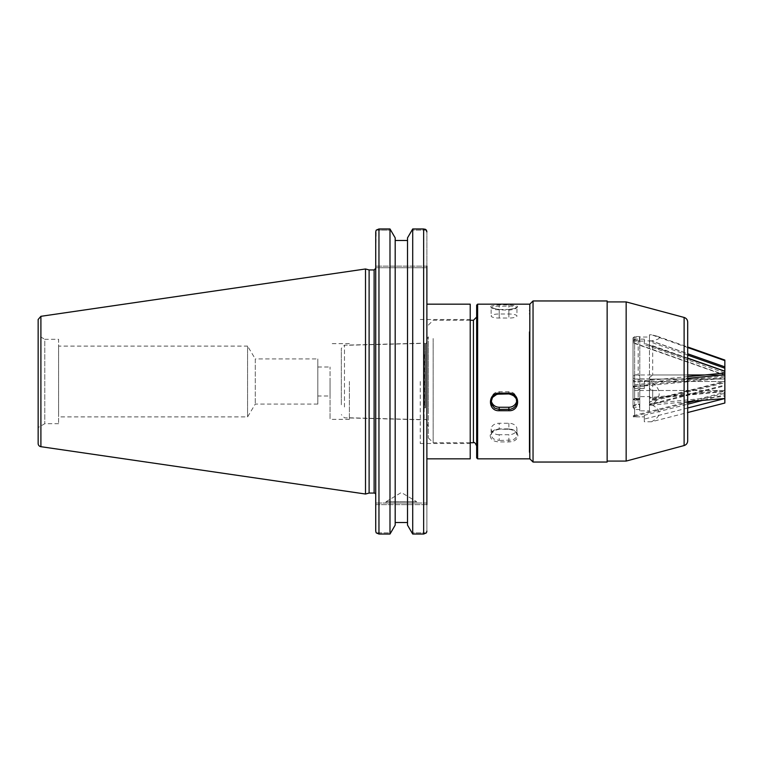 <?xml version="1.0" encoding="UTF-8"?>
<svg xmlns="http://www.w3.org/2000/svg" width="763" height="763" viewBox="0 0 763 763"><rect width="100%" height="100%" fill="white"/><g stroke="black" fill="none" stroke-linecap="round" stroke-linejoin="round"><path stroke-width="0.57" stroke-dasharray="3.81 2.86" d="M330.055 395.997L330.055 367.003L330.055 395.997L317.818 395.997L317.818 367.003L317.818 395.997M58.608 346.106L58.608 416.894L58.608 346.106L247.574 346.106L247.574 416.894L247.574 346.106L255.29 358.944L255.29 404.056L255.29 358.944L317.818 358.944L317.818 404.056L317.818 358.944M420.27 381.5L420.27 443.522L420.27 381.5M349.387 381.5L349.387 419.354L349.387 381.5M330.055 381.5L330.055 419.354L330.055 381.5M470.218 458.83L470.218 304.17M470.218 381.5L470.218 319.478L470.218 381.5M426.879 381.5L426.879 458.83L426.879 381.5M426.879 503.027L375.73 503.027L426.879 503.027L426.879 531.134L426.879 503.027L426.879 504.639L375.73 504.639L375.73 503.027L375.73 531.134L375.73 231.866L375.73 267.746L376.197 230.14L390.885 230.14L376.197 230.14L378.953 228.957L378.953 534.043L376.197 532.86L375.73 531.134L375.73 504.639L426.879 504.639M426.879 266.134L375.73 266.134L426.879 266.134L426.879 231.866L426.879 267.746L426.879 266.134L426.879 267.746L375.73 267.746L426.879 267.746M426.879 304.17L426.879 458.83M375.73 494.672L375.73 268.328L375.73 494.672M369.111 493.06L369.111 269.94M426.412 230.14L411.82 230.14L426.412 230.14M389.988 228.957L395.186 237.865L395.186 525.135L395.186 237.865L395.186 240.479L407.518 240.479L407.518 522.521L395.186 522.521L395.186 525.135L390.885 532.86L376.197 532.86L390.885 532.86L389.988 534.043L389.988 228.957L378.953 228.957M426.412 532.86L411.82 532.86L426.412 532.86L423.656 534.043L423.656 228.957L424.819 229.129M425.296 229.301L425.897 229.644M423.656 534.043L412.716 534.043L407.518 525.135L407.518 237.865L412.716 228.957L423.656 228.957M378.953 534.043L389.988 534.043M58.608 423.703L44.779 423.703L38.15 427.538L38.15 335.462L38.15 427.538L38.15 335.462L44.779 339.297L44.779 423.703L44.779 339.297L58.608 339.297L58.608 423.703L58.608 339.297M365.506 494.023L365.506 268.977M412.716 534.043L412.716 228.957M386.011 501.739L401.357 492.516L416.693 501.739L386.011 501.739L416.693 501.739L416.693 503.027L386.011 503.027L386.011 501.739M386.011 503.027L416.693 503.027M395.186 240.479L395.186 522.521M407.518 522.521L407.518 240.479M724.85 403.036L724.85 385.83L651.545 404.562C661.759 410.294 661.759 416.035 651.545 421.767L687.692 412.535M633.023 407.442L633.023 380.832L633.023 407.442L633.347 406.059L639.47 404.495L639.47 407.213L633.347 407.213M652.68 390.503C650.725 390.284 649.647 389.082 649.456 386.898L649.456 395.72L650.105 397.523L652.68 398.515L652.68 390.503L724.85 390.503L634.635 390.503L634.635 416.283L633.347 415.701L633.347 416.856L644.306 416.856L634.635 416.836L634.635 409.493L639.795 409.493L639.795 379.526L639.795 380.508L649.456 380.508L649.456 380.012L649.456 403.322L650.105 401.777L652.68 400.203L724.85 381.767L724.85 360.622M651.545 404.562L649.456 404.562L649.456 410.866L639.795 410.866L639.795 409.493M651.545 421.767L644.306 421.767L644.306 415.301L687.692 404.218M644.306 415.301L644.306 421.767M649.456 404.562L649.456 400.565L724.85 381.3L724.85 385.83M649.456 403.322L649.456 401.939L724.85 382.683L724.85 381.767M652.68 400.203L652.68 379.03L724.85 379.03L634.635 379.03L638.183 379.03L638.183 403.904L634.635 404.81L634.635 379.03L634.635 381.5L724.85 381.5L724.85 390.503L724.85 374.967L724.85 381.5L634.635 381.5L634.635 390.503L633.023 390.007M724.85 381.3L724.85 385.086L649.456 404.352L649.456 400.565M639.795 379.526L638.183 379.03M652.68 379.03L649.456 380.012M652.68 398.515L724.85 391.533L724.85 390.503L724.85 398.048L724.85 396.331L649.456 403.627L649.456 405.134L649.456 396.598L639.795 396.598L639.795 385.105L649.456 385.105L649.456 386.898M724.85 385.086L724.85 382.683M687.692 408.005L644.306 419.087M634.635 416.283L687.692 402.73M694.559 400.976L724.85 393.241M703.934 400.07L724.85 394.729M649.456 404.352L649.456 401.939M649.456 410.866L649.456 380.508M639.795 410.866L639.795 380.508M638.183 403.904L639.47 404.495M633.347 406.059L634.635 404.81M633.347 415.701L724.85 392.316M633.347 416.856L634.635 416.836M634.635 409.493L633.185 407.442M633.023 389.197L633.023 376.769L633.023 389.197L634.635 390.503L638.183 390.503L638.183 399.917L634.635 400.26L634.635 379.03L633.023 380.832M652.68 374.967L649.456 377.58L649.456 345.458L650.105 345.191L652.68 345.782L652.68 374.967L687.692 374.967L634.635 374.967L634.635 381.5L633.023 382.807M341.338 404.752L341.338 348.376L341.338 404.752M424.142 354.585L424.142 419.841L424.142 354.585M424.781 407.967L424.781 343.808L424.781 407.967M426.717 408.863L426.717 342.511L426.717 408.863M428.329 412.859L428.329 336.826L428.329 412.859M426.717 410.904L426.717 339.611L426.717 410.904M533.041 300.956L533.041 462.044M529.818 446.975L529.818 304.17L529.818 446.975M607.148 300.956L607.148 462.044M607.148 314.118L607.148 461.081L607.148 314.118M626.156 301.919L626.156 461.081M687.692 322.12L687.692 440.88M433.165 338.524L433.165 442.721L433.165 338.524M428.329 341.919L428.329 437.886L428.329 341.919M476.656 445.935L476.656 457.857M490.189 435.778C490.695 439.593 493.699 441.634 499.212 441.911L508.873 441.911C514.386 441.634 517.39 439.593 517.896 435.778C517.39 431.724 514.386 429.426 508.873 428.892L499.212 428.892C493.709 429.426 490.695 431.724 490.189 435.778M508.873 309.492C520.538 307.384 520.538 305.849 508.873 304.885L499.212 304.885C487.557 305.849 487.557 307.384 499.212 309.492L508.873 309.425L508.873 310.15L494.729 309.644L491.153 307.603L494.739 306.268L511.878 306.163L515.578 306.631L516.933 307.603L514.577 309.292L508.873 310.15L508.873 318.047L499.212 318.047A8.059 2.031 -0 0 1 491.153 316.016A8.059 2.031 -0 0 1 499.212 313.994L508.873 313.994A8.059 2.031 -0 0 1 516.933 316.016A8.059 2.031 -0 0 1 508.873 318.047M529.818 331.743L529.818 452.383L529.818 331.743M529.179 331.743L529.179 452.383L529.179 331.743M529.818 334.003L529.818 449.159L529.818 334.003M529.179 334.003L529.179 449.159L529.179 334.003M499.212 434.729A8.059 5.732 180 0 1 491.153 428.997A8.059 5.732 180 0 1 499.212 423.255L508.873 423.255A8.059 5.732 180 0 1 516.933 428.997A8.059 5.732 180 0 1 508.873 434.729L499.212 434.729L499.212 440.461L493.508 438.973L491.315 436.207L491.773 432.85L494.739 430.074L499.212 428.892M508.873 428.892L513.356 430.074L515.578 431.801L516.78 433.966L516.322 437.247L514.577 438.973L511.963 440.079L499.212 440.461L499.212 441.911M516.847 400.642A8.059 7.764 180 0 0 508.873 391.715L499.212 391.715A8.059 7.764 180 0 0 491.248 400.642M687.692 401.643L651.545 405.134C661.759 397.37 661.759 389.607 651.545 381.843L687.692 378.343M633.023 381.996L634.635 381.5L634.635 374.967L634.635 384.733L633.347 386.536L644.306 386.536L644.306 388.52L634.635 388.52L634.635 398.458L639.795 398.458M651.545 405.134L649.456 405.134M651.545 381.843L644.306 381.843L644.306 380.832L644.306 385.954L724.85 378.162L724.85 374.747M644.306 388.52L644.306 381.843M649.456 395.72L649.456 397.59L724.85 390.294L724.85 391.533M724.85 396.331L724.85 391.209L649.456 398.496L649.456 403.627M639.795 388.701L638.183 390.503M634.635 384.733L724.85 376.006L724.85 378.162M724.85 391.209L724.85 390.294M687.692 376.626L644.306 380.832M724.85 374.967L704.84 374.967L724.85 374.967M649.456 398.496L649.456 397.59M649.456 396.598L649.456 385.105M639.795 396.598L639.795 385.105M633.347 399.144L639.47 398.553L639.47 399.583L633.347 399.144L634.635 400.26M638.183 399.917L639.47 398.553M633.347 386.097L724.85 377.246M644.306 385.954L644.306 386.536M633.347 386.536L634.635 388.52M634.635 398.458L633.347 399.583M633.023 374.48L633.023 337.78L633.023 379.697L633.023 374.48L638.183 374.967L638.183 340.67L634.635 339.421L634.635 374.967L633.023 376.769M687.692 347.537L651.545 334.804L656.829 336.111C661.283 337.751 659.518 339.344 651.545 340.889L724.85 366.707M633.023 377.723L634.635 379.03L634.635 343.484L633.347 342.701L633.347 341.109L644.306 341.109L644.306 339.144L634.635 339.144L634.635 336.55L639.795 336.55L639.795 378.887L649.456 378.887L649.456 377.58M651.545 334.804L649.456 334.804L649.456 337.036L639.795 337.036L639.795 336.55M651.545 340.889L644.306 340.889L644.306 344.58L644.306 343.245L724.85 371.619M644.306 339.144L644.306 340.889M649.456 334.804L649.456 340.308L687.692 353.784M649.456 345.458L724.85 371.524M652.68 345.782L687.692 358.114M687.692 355.119L649.456 341.652L649.456 340.308M639.795 376.273L638.183 374.967M633.023 379.697L634.635 381.5L724.85 381.5M724.85 372.954L644.306 344.58M634.635 343.484L724.85 375.253M649.456 341.652L649.456 344.971M649.456 337.036L649.456 378.887M639.795 337.036L639.795 378.887M633.347 339.297L639.47 341.452L639.47 337.704L633.347 337.704L633.347 339.297L634.635 339.421M638.183 340.67L639.47 341.452M633.347 342.701L724.85 374.929M644.306 343.245L644.306 341.109M633.347 341.109L634.635 339.144M634.635 336.55L633.347 337.704M374.118 493.06L374.118 269.94M40.906 316.311L40.906 446.689M344.475 407.013L344.475 345.162L344.475 407.013M425.43 407.967L425.43 343.808L425.43 407.967M684.115 317.446L684.115 445.554M508.873 423.255L508.873 429.273L499.212 428.987L499.212 423.255M508.873 441.911L508.873 434.729M473.432 442.721L473.432 320.279M477.628 458.83L477.628 304.17M499.212 391.715L499.212 393.889M508.873 391.715L508.873 393.889M499.212 313.994L499.212 304.885M499.212 318.047L499.212 309.425C492.402 308.366 489.712 307.718 491.134 307.479L491.153 316.016M508.873 313.994L508.873 304.885M499.212 309.492L508.873 309.425C515.378 308.443 518.077 307.794 516.952 307.479L516.933 316.016M317.818 367.003L330.055 367.003M317.818 404.056L255.29 404.056L247.574 416.894L58.608 416.894M349.387 417.79L420.27 419.564M349.387 345.21L420.27 343.436M349.387 343.646L330.055 343.646M349.387 419.354L330.055 419.354M420.27 443.522L470.218 443.522M420.27 319.478L470.218 319.478M426.717 342.511L425.43 343.808L424.142 343.159L344.475 345.162L341.338 348.376M426.717 420.489L425.43 419.192L424.142 419.841L344.475 417.838L341.338 414.624M428.329 336.826L426.717 339.611M428.329 426.174L426.717 423.389M491.153 428.997L491.153 435.101C491.191 432.259 493.871 430.313 499.212 429.273L508.873 429.273C516.484 430.399 516.704 433.365 516.933 435.101L516.933 428.997M428.329 437.886L433.165 442.721L470.218 442.721M428.329 325.114L433.165 320.279L470.218 320.279M529.179 452.383L529.818 452.383M529.179 310.617L529.818 310.617M529.179 449.159L529.818 449.159M529.179 313.841L529.818 313.841M491.153 399.488L491.153 401.796M516.933 399.488L516.933 401.796M656.829 336.111L687.692 346.984"/><path stroke-width="1.14" d="M426.879 267.746L426.879 304.17L470.218 304.17L470.218 458.83L426.879 458.83L426.879 503.027M426.879 504.639L426.879 266.134M374.118 493.06L369.111 493.06L369.111 269.94L374.118 269.94L374.118 493.06A1.612 1.612 0 0 1 375.73 494.672M375.73 231.866L375.73 531.134L376.197 532.86L378.953 534.043L378.953 228.957L376.197 230.14L375.73 231.866M426.412 532.86L426.879 531.134L426.412 532.86L423.656 534.043L412.716 534.043L407.518 525.135L407.518 237.865L412.716 228.957L423.656 228.957L423.656 534.043M425.897 229.644L426.879 231.866L426.412 230.14L423.656 228.957M389.988 534.043L395.186 525.135L395.186 237.865L389.988 228.957L389.988 534.043L378.953 534.043M407.518 240.479L395.186 240.479M424.819 229.129L425.296 229.301M378.953 228.957L389.988 228.957M38.15 335.462L38.15 319.497L40.906 316.311L40.906 446.689A3.224 3.224 0 0 1 38.15 443.503L38.15 427.538M38.15 319.497L38.15 443.503M40.906 316.311L365.506 268.977L365.506 494.023L40.906 446.689M395.186 522.521L407.518 522.521M412.716 228.957L412.716 534.043M687.692 412.535L724.85 403.036L724.85 398.515L687.692 408.005M687.692 401.643L724.85 398.515M687.692 402.73L694.559 400.976M687.692 404.218L703.934 400.07M477.628 458.83L529.818 458.83L533.041 462.044L533.041 300.956L529.818 304.17L529.818 458.83L529.818 304.17L477.628 304.17L477.628 458.83L476.656 457.857L476.656 305.143L476.656 445.935C475.292 442.969 474.224 441.901 473.432 442.721L473.432 320.279L476.656 317.065M533.041 462.044L607.148 462.044L607.148 300.956L533.041 300.956M626.156 301.919L684.115 317.446L684.115 445.554L626.156 461.081L626.156 301.919L607.148 301.919M684.115 445.554C686.357 444.8 687.549 443.246 687.692 440.88L687.692 322.12C687.549 319.754 686.357 318.2 684.115 317.446M508.873 393.098C520.528 392.773 520.547 411.352 508.873 410.713L499.212 410.713C487.567 411.362 487.538 392.783 499.212 393.098L508.873 393.098L508.873 393.927L496.913 394.223L492.516 397.437L491.153 401.796L491.773 404.752L494.739 408.157L499.212 409.416L510.457 409.273L513.356 408.148L515.578 406.069L516.78 403.303L516.322 398.801L513.356 395.244L508.873 393.889M491.248 400.642A8.059 7.764 180 0 0 499.212 407.251L508.873 407.251A8.059 7.764 180 0 0 516.847 400.642M687.692 378.343L724.85 374.747L724.85 398.048M687.692 358.114L724.85 371.2L724.85 376.006M724.85 373.031L687.692 376.626M704.84 374.967L687.692 374.967L704.84 374.967M687.692 347.537L724.85 360.622L724.85 366.869L687.692 353.784M687.692 355.119L724.85 368.205L724.85 371.2M724.85 366.869L724.85 368.205M499.212 407.251L499.212 410.713M508.873 407.251L508.873 410.713M499.212 393.889L499.212 393.098M374.118 269.94L375.73 268.328M369.111 269.94L365.506 268.977M369.111 493.06L365.506 494.023M626.156 461.081L607.148 461.081M470.218 442.721L473.432 442.721M470.218 320.279L473.432 320.279M477.628 304.17L476.656 305.143M491.153 401.796C491.172 397.466 493.852 394.843 499.212 393.927L508.873 393.927C514.567 395.453 517.247 398.076 516.933 401.796M687.692 346.984L724.85 360.069"/></g></svg>
